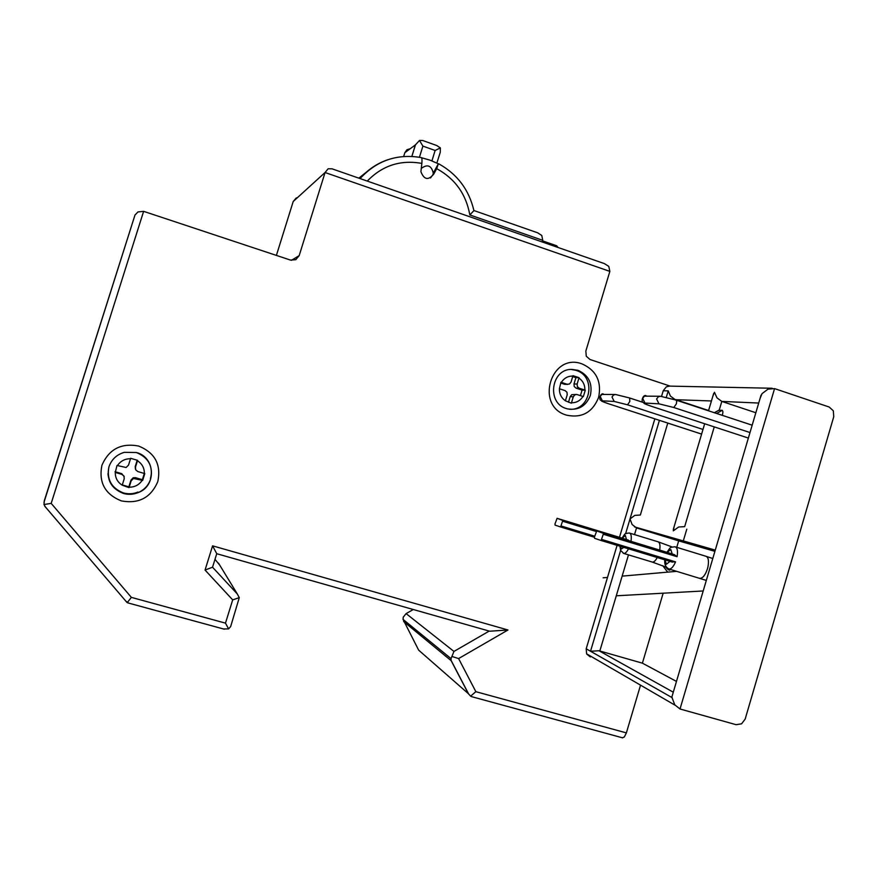 <?xml version="1.0" encoding="UTF-8"?>
<svg xmlns="http://www.w3.org/2000/svg" width="878" height="878" viewBox="0 0 878 878"><rect width="100%" height="100%" fill="white"/><g stroke="black" fill="none" stroke-linecap="round" stroke-linejoin="round"><path stroke-width="1.32" d="M297.532 197.572L296.127 198.055L293.208 201.501L276.394 255.41M219.709 565.103L214.989 559.33M413.286 609.519L406.097 613.601L403.276 617.124L403.035 619.374L418.663 650.159L468.369 693.653L451.149 660.662L451.04 658.632L453.948 651.432L489.211 631.073M622.37 737.783L624.368 736.938L626.376 732.889L640.523 685.202M686.783 529.193L683.172 541.364M626.376 732.889L475.854 691.677L470.608 696.166L471.87 696.726M470.608 696.166L468.369 693.653M489.287 631.095L216.745 553.711L212.542 567.21L237.334 594.011L239.277 597.644L230.662 626.541L228.609 628.9L223.374 628.944M128.583 603.087L125.598 600.958M45.667 507.385L43.988 504.532L44.317 500.734L134.982 215.022L43.966 502.359M291.43 260.327L299.189 255.619L295.765 259.69L290.442 260.075L143.619 211.346L138 211.927L134.982 215.022M299.189 255.619L325.058 172.516L293.208 201.501M328.142 168.774L325.058 172.516L609.859 271.379L608.783 266.396L604.415 263.619L332.027 168.817L328.142 168.774M670.21 386.122L590.005 359.508L586.263 356.205L585.845 351.09L609.859 271.379M475.854 691.677L458.601 658.566L451.819 656.437M489.726 631.216L507.978 629.987L458.601 658.566M216.767 553.733L212.586 545.842L507.978 629.987M212.542 567.21L205.046 570.052L212.586 545.842M239.277 597.644L232.692 599.883L205.046 570.052M228.609 628.9L225.481 623.139L232.692 599.883M127.211 602.637L131.371 597.38L225.481 623.139M43.988 504.532L51.187 503.379L131.371 597.38M147.778 460.5L148.953 462.541L147.778 460.5M109.311 479.728L107.961 473.659L109.311 479.728M367.267 181.087C382.369 165.503 400.566 159.609 421.857 163.407C422.175 159.829 422 157.886 421.33 157.601C397.207 153.485 376.794 160.476 360.079 178.585M421.857 163.407L420.902 171.704C424.096 179.803 428.365 180.605 433.732 174.118L436.684 168.653C455.056 178.728 466.108 194.148 469.829 214.934L473.966 210.566M542.253 241.988L542.758 240.342L541.77 235.469L537.643 232.802L474.043 210.588M421.594 157.766L429.935 160.125L438.341 163.78L433.271 173.142M421.341 168.389C427.377 163.912 431.361 165.459 433.282 173.021L432.997 174.568L433.732 174.118M438.341 163.78L436.684 168.653M436.86 163.034L440.262 152.322L440.361 147.91L436.728 145.518L422.658 140.48L419.497 140.458L422.889 146.11L419.454 157.25M410.224 148.722L406.975 149.721L404.846 152.673L403.671 156.471M440.361 147.91L435.126 150.478L422.889 146.11M419.497 140.458L415.382 144.936L404.846 152.673M432.997 174.568L430.527 177.971M558.024 247.475L556.707 245.796L542.593 240.879M722.375 415.36L722.956 411.848L722.287 410.278L718.577 410.355M124.226 476.677L121.691 473.648L115.04 471.705M115.281 472.452L121.812 474.35L123.963 476.074L124.226 478.784L122.207 485.183C117.542 482.187 115.227 477.939 115.281 472.452L116.993 465.483L126.125 467.491L128.517 465.12L130.668 458.305L137.605 460.346L135.464 467.162L135.728 469.873L137.868 471.585L144.793 473.615L142.653 480.431L142.379 479.684L135.497 477.676L133.215 477.742L130.987 480.057L128.846 486.829L122.294 484.93M133.215 477.742L133.434 478.477L131.173 480.804L129.033 487.63L122.207 485.183M137.209 460.226L135.234 466.503L135.388 468.984M144.321 473.483L142.379 479.684M142.653 480.431L133.434 478.477M129.033 487.63L128.846 486.829M559.407 388.767L565.125 390.633L566.99 392.268L567.21 394.815L565.399 400.796C561.327 397.932 559.319 393.926 559.407 388.767L560.943 382.248L567.045 384.246L569.482 384.015L571.051 382.051L572.972 375.674L579.052 377.672L577.131 384.037L577.351 386.583L579.217 388.219L585.275 390.205L583.354 396.571L576.78 394.474L574.86 394.826L573.29 396.79L571.369 403.178L565.399 400.796M576.177 394.452L571.732 394.694L570.173 396.647L568.494 402.245M560.691 383.104L565.026 384.334M572.697 376.596L575.902 377.65L573.992 383.982L574.201 386.507L576.056 388.131L582.081 390.095L580.424 395.616M579.052 377.672L575.902 377.65M585.275 390.205L582.081 390.095M718.72 538.433L671.824 697.143L674.798 704.847L680.022 708.996L736.038 724.679L741.581 723.834L745.17 719.071L833.76 416.699L833.321 410.805L829.172 407.019L774.561 388.614L768.03 389.13L762.027 393.651L760.03 398.59M772.157 388.252L669.519 386.111L666.303 386.858L663.23 390.754L661.54 396.406M666.303 397.317L668.213 390.897L670.408 396.055L674.842 399.358L708.601 410.509M712.749 396.538L714.451 392.257L716.975 397.844L721.804 401.422L755.848 412.737M716.942 544.437L716.02 547.543M671.824 697.143L672.405 695.167M674.074 526.789L673.305 530.839L678.628 527.019L684.664 526.624L714.253 426.884M667.774 423.064L640.358 515.013L634.816 515.386L630.009 518.942L632.094 524.506L636.517 527.919L678.683 540.87L676.762 547.334M675.039 705.188L586.614 653.836L586.197 648.787L617.08 545.348M619.473 537.336L654.845 418.861M672.208 697.692L590.532 651.256L598.983 650.752L642.4 663.164L676.466 681.416M663.164 593.199L642.4 663.164M714.901 551.351L678.683 540.87M586.745 654.077L590.334 656.931M594.439 537.029L596.766 530.916L603.548 533.418L601.123 540.497L594.593 538.324L594.439 537.029M677.081 556.718C678.035 550.802 677.333 547.488 674.973 546.785C668.86 547.477 670.726 547.345 666.929 552.306L674.447 554.666L677.081 556.718L603.482 534.307M671.703 561.92L675.555 561.865L601.924 539.509M554.984 523.946L557.091 518.316L562.809 520.456L560.592 526.965L555.083 525.132L554.984 523.946M630.975 541.331C631.732 536.315 631.161 533.539 629.285 533.001C623.534 533.769 625.597 533.396 622.019 538.115L629.855 541.002M451.149 660.662L403.671 621.558M406.097 613.601L453.948 651.432M237.334 594.011L218.523 563.149M143.619 211.346L51.187 503.379M566.54 415.151C581.829 418.356 592.518 412.451 598.609 397.438C601.814 381.491 596.272 370.307 581.993 363.876C550.956 352.188 534.592 406.24 566.54 415.151M121.34 500.899C138.801 504.093 150.95 497.65 157.799 481.572C161.332 464.528 154.934 452.686 138.592 446.035C121.197 442.775 108.982 449.174 101.925 465.241C98.501 482.395 104.976 494.27 121.34 500.899M566.661 408.654L567.506 408.896C578.492 410.608 586.109 406.097 590.378 395.363C592.771 383.445 588.622 375.093 577.943 370.296L571.754 369.386C551.066 368.804 546.368 403.2 566.42 408.577M108.927 466.855C106.293 479.684 111.111 488.552 123.403 493.458C128.397 494.841 133.302 494.555 138.12 492.624C144.332 489.88 148.503 485.358 150.632 479.048C153.277 466.317 148.503 457.482 136.299 452.51L124.325 452.335C116.675 454.595 111.539 459.435 108.927 466.855M136.277 452.51L124.325 452.335M360.002 178.552C367.597 169.816 376.805 163.56 387.626 159.796M542.758 240.342L469.829 214.934M431.932 160.861L435.126 150.478M358.839 178.146L367.114 171.561M359.673 177.477L358.685 178.091M411.848 156.383L415.382 144.936M716.635 413.461L722.287 410.278M719.181 410.092L714.472 412.748M676.269 400.159L752.172 425.204M749.999 432.547L673.777 407.502L658.972 403.825L645.001 403.079C643.157 403.156 645.176 404.187 651.048 406.174L748.374 438.067L650.807 406.097M659.927 396.263L644.441 396.143L642.685 398.371L645.001 403.079M658.972 403.825L656.601 398.985L658.39 396.713L660.541 396.296L676.027 400.072L676.718 401.202L676.367 403.858L673.777 407.502M629.811 398.052L643.212 402.442L629.789 398.03M701.599 434.094L608.278 403.682L701.61 434.083M702.982 429.441L627.55 404.813L614.194 401.444L602.363 400.818C600.848 400.895 602.824 401.85 608.289 403.682L608.114 403.628M615.072 394.496L601.836 394.431L600.212 396.472L602.363 400.818M614.194 401.444L611.999 396.999L613.656 394.902L615.643 394.518L629.625 397.975L629.833 401.455L627.55 404.813M121.812 474.35L121.691 473.648M135.497 477.676L135.717 478.411M131.173 480.804L130.987 480.057M142.214 480.299C139.119 484.886 134.762 487.191 129.165 487.202M137.473 460.774C142.115 463.782 144.409 468.018 144.354 473.483M135.234 466.503L135.464 467.162M117.432 465.603C120.56 461.016 124.928 458.722 130.526 458.733M122.799 492.745C113.92 489.463 108.971 483.174 107.972 473.9M146.659 459.095C151.17 464.945 152.421 471.431 150.412 478.554M573.29 396.79L570.173 396.647M582.97 396.45C580.226 400.719 576.407 402.826 571.49 402.772M578.931 378.078C582.992 380.942 584.978 384.948 584.891 390.073M573.992 383.982L577.131 384.037M579.217 388.219L576.056 388.131M561.338 382.38C564.104 378.1 567.945 376.003 572.851 376.08M563.972 384.18L567.045 384.246M668.213 390.897L663.23 390.754M711.443 400.972L674.754 399.655M758.713 403.046L721.804 401.422L719.225 410.103M774.561 388.614L680.022 708.996M715.131 550.572L636.517 527.919L634.52 534.603M625.608 533.692L659.422 420.353M586.197 648.787L590.532 651.256L620.636 550.374M628.483 554.863L599.828 650.993M598.983 650.752L673.283 692.193M699.316 578.174L700.029 578.382C702.905 578.152 705.385 574.947 707.459 568.768L707.964 566.815C709.062 560.57 708.326 557.036 705.736 556.213L675.654 546.994M675.555 561.865C673.514 566.595 671.385 568.999 669.179 569.065L668.279 568.725M667.192 552.383L670.781 549.485L672.208 553.974M666.83 552.273L596.81 530.927M603.318 532.99L674.447 554.666M672.241 562.085L601.079 540.486M670.002 561.404L666.402 564.236L664.997 559.89M667.697 572.138L662.681 565.63M659.707 550.1C660.421 545.084 659.784 542.297 657.82 541.726L629.811 533.155M594.636 536.173L561.294 526.043M628.505 548.816C626.859 551.933 625.29 553.48 623.808 553.458L623.15 553.217M651.86 561.942L652.409 562.107C653.967 562.15 655.581 560.625 657.249 557.53M562.732 521.269L596.184 531.464M622.228 538.181L625.355 535.459L626.475 539.531M621.953 538.093L557.124 518.327M562.622 520.072L628.45 540.135M560.592 526.965L594.406 537.237L560.548 526.965M623.797 547.378L621.306 549.024L620.164 546.281M451.04 658.632L403.035 619.374M622.7 737.871L471.343 696.583M468.742 694.191L451.062 660.289M224.351 629.208L127.76 602.857M126.937 602.418L44.646 506.068M136.309 452.499C155.56 457.142 156.701 486.149 138.12 492.624M473.9 210.577C469.006 189.692 457.251 174.085 438.649 163.769M366.817 171.814L358.915 178.179M411.892 156.394L415.535 144.607M651.026 406.174C639.832 402.003 646.241 404.253 643.387 402.596C640.457 401.762 643.135 394.167 646.109 395.715M752.172 425.193L676.247 400.138M719.005 410.114L714.385 412.726M608.278 403.682C597.545 399.753 603.625 401.806 601.123 400.5C598.181 399.709 600.761 392.521 603.384 394.024M137.956 492.064C133.171 494.018 128.298 494.292 123.348 492.909C111.374 488.113 106.578 479.41 108.949 466.8M575.913 370.318L570.985 369.418M576.166 370.406C596.645 376.355 590.883 410.739 569.635 409.302M564.664 384.323L567.748 384.388M761.039 395.166L717.82 541.452M634.498 526.899L715.263 550.111M673.283 529.456L704.672 423.756M708.524 410.783L713.638 393.542M703.19 590.971L616.279 595.8M676.718 571.337L622.14 576.133M607.499 577.428L603.12 577.812M706.461 556.433L712.782 558.518M664.756 559.813C664.339 564.719 665.875 567.528 669.179 569.065L706.307 580.413M601.123 540.497L672.416 562.139M669.727 569.229L669.826 570.107C669.135 570.47 667.664 569.361 665.436 566.793M658.368 541.902L672.087 546.95M619.923 546.204L620.691 550.506L623.808 553.458L652.409 562.107L666.556 567.32"/></g></svg>
